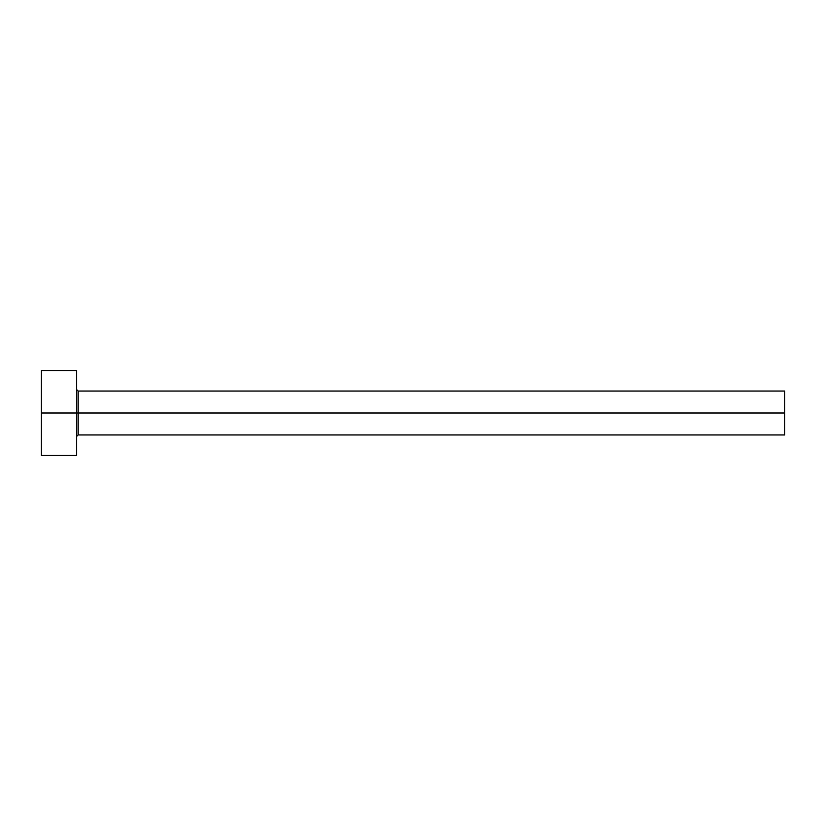 <?xml version="1.0" encoding="UTF-8"?>
<svg xmlns="http://www.w3.org/2000/svg" width="826" height="826" viewBox="0 0 826 826"><rect width="100%" height="100%" fill="white"/><g stroke="black" fill="none" stroke-linecap="round" stroke-linejoin="round"><path stroke-width="1.24" d="M41.3 455.477L41.3 370.523L41.3 413L784.7 413L784.7 434.951L784.7 413L78.119 413L78.119 391.049L78.119 413L41.3 413L41.3 455.477L76.704 455.477L76.704 370.523L76.704 455.477M76.704 436.365L78.119 434.951L78.119 413L78.119 434.951L784.7 434.951M784.7 413L784.7 391.049L784.7 413M784.7 391.049L78.119 391.049L76.704 389.635M41.3 370.523L76.704 370.523"/></g></svg>
